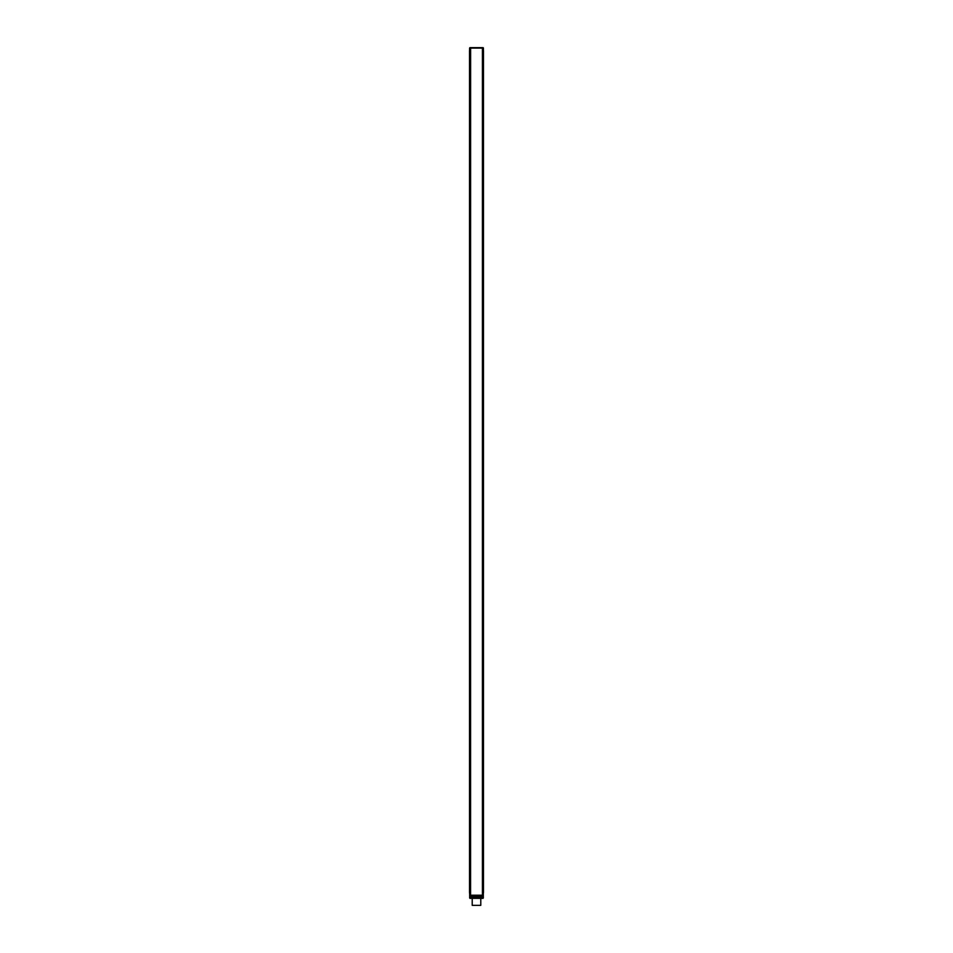 <?xml version="1.0" encoding="UTF-8"?>
<svg xmlns="http://www.w3.org/2000/svg" width="953" height="953" viewBox="0 0 953 953"><rect width="100%" height="100%" fill="white"/><g stroke="black" fill="none" stroke-linecap="round" stroke-linejoin="round"><path stroke-width="1.43" d="M482.504 896.976L482.647 48.126L482.647 896.976L479.311 896.976L479.18 897.619L470.353 896.976L470.496 892.437L469.519 892.437L470.353 892.437L470.353 50.723L470.496 47.65L472.509 47.995M470.496 896.976L470.615 47.995M482.849 897.655L483.481 892.437L483.481 50.723L482.599 897.893L470.401 897.893L470.02 892.437L470.496 50.723M480.491 47.995L483.028 47.65L483.469 50.723L483.314 898L483.409 47.948M482.957 898.369L470.008 898.369L469.519 892.437L469.519 50.723L470.353 50.723L469.972 47.662L470.961 47.65M470.496 895.927L482.504 895.927M482.432 898.369L483.314 898M470.401 897.893L470.317 48.126M482.599 897.893L470.043 898.345L483.004 898.345M469.758 50.723L469.674 898.071M479.168 896.606L473.844 896.761L473.844 897.464L479.156 897.464L479.156 896.618L473.844 896.618L479.168 896.606L479.156 897.607L473.844 897.607L473.689 896.976M472.211 898.369L472.211 905.35L480.788 905.35L480.788 898.369M470.579 895.224L482.421 895.224L482.421 48.067L470.579 48.067L470.579 895.224M482.98 50.723L482.921 48.365L483.1 50.723M470.079 48.365L470.02 50.723M469.936 47.65L482.504 47.65L482.504 50.723M483.088 47.65L482.921 48.365M469.9 50.723L469.603 48.019L469.531 50.723"/></g></svg>
